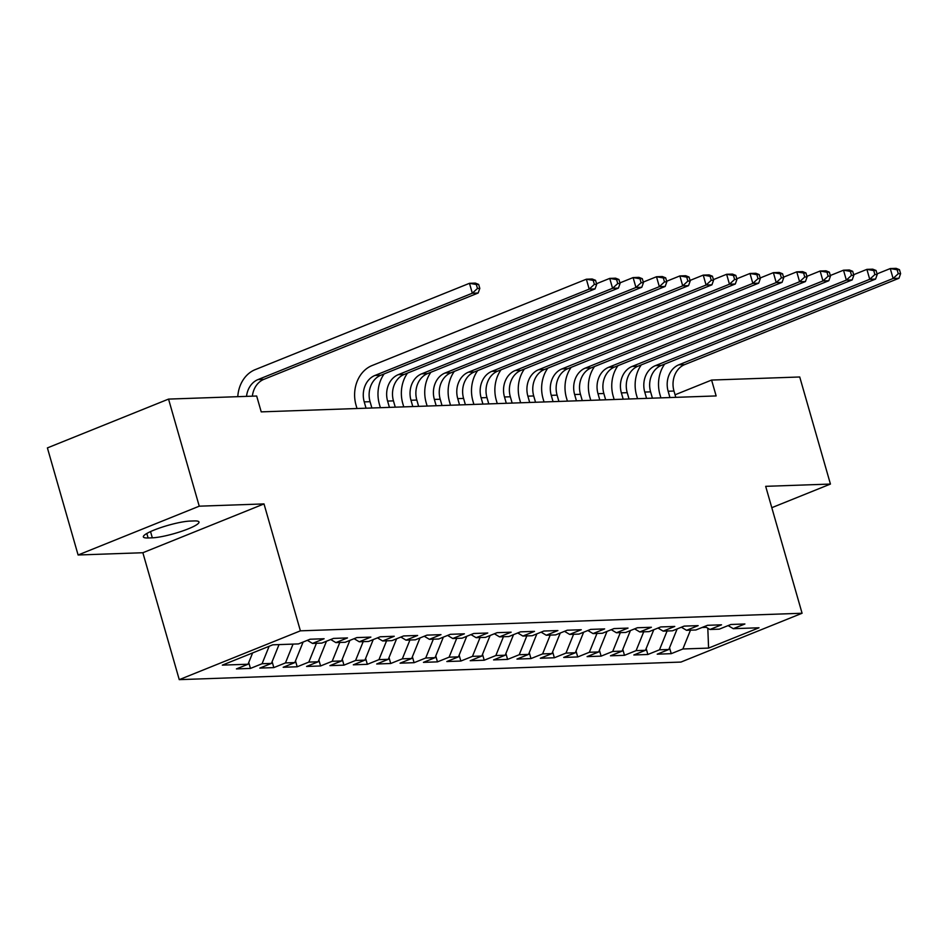 <?xml version="1.0" encoding="UTF-8"?>
<svg xmlns="http://www.w3.org/2000/svg" width="948" height="948" viewBox="0 0 948 948"><rect width="100%" height="100%" fill="white"/><g stroke="black" fill="none" stroke-linecap="round" stroke-linejoin="round"><path stroke-width="1.42" d="M179.255 679.645L680.937 662.071L802.079 613.249L300.398 630.835L179.255 679.645L142.864 552.731L264.006 503.921L199.246 506.185L78.103 554.995L142.864 552.731M78.103 554.995L47.4 447.906L168.543 399.096L199.246 506.185M707.812 628.24L708.583 648.088L759.004 627.777L733.29 628.678L744.903 623.985L730.884 624.483L719.259 629.164L709.91 629.496L721.535 624.815L707.504 625.301L695.879 629.982L686.53 630.313L698.155 625.633L684.124 626.118L672.499 630.799L663.15 631.131L674.775 626.45L660.744 626.936L649.131 631.629L639.782 631.949L651.395 627.268L637.376 627.754L625.751 632.446L616.401 632.766L628.026 628.086L613.996 628.583L602.371 633.264L593.021 633.584L604.646 628.903L590.616 629.401L578.991 634.082L569.641 634.413L581.266 629.721L567.236 630.219L555.623 634.899L546.261 635.231L557.886 630.55L543.868 631.036L532.243 635.717L522.893 636.049L534.506 631.368L520.488 631.854L508.863 636.535L499.513 636.866L511.138 632.186L497.108 632.672L485.483 637.352L476.133 637.684L487.758 633.003L473.727 633.489L462.103 638.182L452.753 638.502L464.378 633.821L450.347 634.319L438.734 638.999L429.385 639.319L440.998 634.639L426.979 635.136L415.354 639.817L406.005 640.149L417.63 635.456L403.599 635.954L391.974 640.635L382.625 640.966L394.25 636.274L380.219 636.772L368.594 641.452L359.245 641.784L370.869 637.103L356.839 637.589L345.226 642.27L335.865 642.602L347.489 637.921L333.471 638.407L321.846 643.088L312.496 643.419L324.121 638.739L310.091 639.225L298.466 643.917L272.751 644.818L222.33 665.129L248.044 664.228L236.419 668.909L250.45 668.423L262.075 663.73L271.424 663.41L259.799 668.091L273.83 667.605L285.455 662.913L294.804 662.593L283.179 667.274L297.198 666.776L308.823 662.095L318.173 661.775L306.56 666.456L320.578 665.958L332.203 661.277L341.553 660.946L329.928 665.638L343.958 665.14L355.583 660.46L364.933 660.128L353.308 664.821L367.338 664.323L378.963 659.642L388.313 659.31L376.688 663.991L390.718 663.505L402.331 658.824L411.693 658.493L400.068 663.173L414.086 662.688L425.711 658.007L435.061 657.675L423.436 662.356L437.466 661.87L449.091 657.177L458.441 656.857L446.816 661.538L460.846 661.052L472.471 656.36L481.821 656.04L470.196 660.72L484.227 660.223L495.851 655.542L505.201 655.222L493.576 659.903L507.595 659.405L519.22 654.724L528.569 654.393L516.956 659.085L530.975 658.587L542.6 653.907L551.949 653.575L540.324 658.256L554.355 657.77L565.98 653.089L575.329 652.757L563.705 657.438L577.735 656.952L589.36 652.271L598.709 651.94L587.085 656.62L601.115 656.135L612.728 651.442L622.089 651.122L610.465 655.803L624.483 655.317L636.108 650.624L645.458 650.304L633.833 654.985L647.863 654.487L659.488 649.807L668.838 649.487L657.213 654.167L671.243 653.67L669.537 647.745M708.583 648.088L682.868 648.989L671.243 653.67M168.543 399.096L256.671 396.015L261.221 411.87L716.143 395.932L711.593 380.065L675.059 394.795M668.838 649.487L677.145 628.939M659.488 649.807L667.096 630.989M733.29 628.678L728.135 625.585M645.458 650.304L653.765 629.756M636.108 650.624L643.716 631.818M709.91 629.496L704.767 626.403M622.089 651.122L630.396 630.574M612.728 651.442L620.336 632.636M686.53 630.313L681.387 627.221M598.709 651.94L607.016 631.392M589.36 652.271L596.967 633.454M663.15 631.131L658.007 628.05M575.329 652.757L583.636 632.209M565.98 653.089L573.587 634.271M639.782 631.949L634.627 628.868M551.949 653.575L560.256 633.027M542.6 653.907L550.207 635.089M616.401 632.766L611.259 629.685M528.569 654.393L536.876 633.845M519.22 654.724L526.827 635.907M593.021 633.584L587.879 630.503M505.201 655.222L513.508 634.674M495.851 655.542L503.447 636.724M569.641 634.413L564.498 631.321M481.821 656.04L490.128 635.492M472.471 656.36L480.079 637.542M546.261 635.231L541.118 632.138M458.441 656.857L466.748 636.309M449.091 657.177L456.699 638.371M522.893 636.049L517.738 632.956M435.061 657.675L443.368 637.127M425.711 658.007L433.319 639.189M499.513 636.866L494.37 633.774M411.693 658.493L420 637.945M402.331 658.824L409.939 640.007M476.133 637.684L470.99 634.603M388.313 659.31L396.62 638.762M378.963 659.642L386.571 640.824M452.753 638.502L447.61 635.421M364.933 660.128L373.239 639.58M355.583 660.46L363.191 641.642M429.385 639.319L424.23 636.238M341.553 660.946L349.859 640.398M332.203 661.277L339.811 642.46M406.005 640.149L400.862 637.056M318.173 661.775L326.479 641.227M308.823 662.095L316.431 643.277M382.625 640.966L377.482 637.874M294.804 662.593L303.111 642.045M285.455 662.913L293.05 644.107M359.245 641.784L354.102 638.691M271.424 663.41L279.032 644.593M262.075 663.73L269.137 646.275M335.865 642.602L330.722 639.509M248.044 664.228L252.618 652.923M312.496 643.419L307.342 640.338M771.802 507.69L830.436 484.061L799.733 376.984L711.593 380.065M264.006 503.921L300.398 630.835M830.436 484.061L765.676 486.336L802.079 613.249M702.113 627.469L706.296 627.327M682.868 648.989L690.476 630.171M190.027 521.08A26.757 4.313 164 0 0 160.65 527.645A26.757 4.313 164 0 0 143.349 536.9A26.757 4.313 164 0 0 148.113 537.966L152.32 537.824A26.757 4.313 164 0 0 181.696 531.271A26.757 4.313 164 0 0 198.997 522.004A26.757 4.313 164 0 0 194.233 520.938L190.027 521.08M250.45 668.423L248.743 662.486M273.83 667.605L272.123 661.668M297.198 666.776L295.503 660.851M320.578 665.958L318.884 660.033M343.958 665.14L342.264 659.216M367.338 664.323L365.632 658.398M390.718 663.505L389.012 657.568M414.086 662.688L412.392 656.751M437.466 661.87L435.772 655.933M460.846 661.052L459.14 655.115M484.227 660.223L482.52 654.298M507.595 659.405L505.9 653.48M530.975 658.587L529.28 652.662M554.355 657.77L552.66 651.845M577.735 656.952L576.029 651.015M601.115 656.135L599.409 650.198M624.483 655.317L622.789 649.38M647.863 654.487L646.169 648.562M246.527 396.371A20.903 17.325 88 0 1 258.022 379.567L472.317 293.216L469.473 283.31L255.178 369.649A31.355 25.987 -92 0 0 237.782 396.667M252.381 396.157A20.903 17.325 88 0 1 263.864 379.354L478.159 293.015L472.317 293.216L477.472 288.465L479.806 288.382L478.669 284.424L476.334 284.507L477.472 288.465M476.334 284.507L469.473 283.31L475.315 283.096L478.669 284.424M478.159 293.015L479.806 288.382M371.877 407.996L370.076 401.691A20.903 17.325 88 0 1 380.752 375.266L595.048 288.915L589.194 289.128L586.362 279.21L372.066 365.549A31.355 25.987 -92 0 0 356.045 405.187L356.993 408.517M366.035 408.197L364.233 401.893A20.903 17.325 88 0 1 374.91 375.467L589.194 289.128L594.36 284.376L596.695 284.293L595.557 280.324L593.223 280.407L594.36 284.376M593.223 280.407L586.362 279.21L592.204 279.008L595.557 280.324M595.048 288.915L596.695 284.293M395.257 407.178L393.456 400.874A20.903 17.325 88 0 1 404.132 374.448L618.416 288.097L612.574 288.299L609.73 278.392L596.529 283.713M389.415 407.379L387.602 401.075A20.903 17.325 88 0 1 398.29 374.65L612.574 288.299L617.729 283.559L620.075 283.476L618.937 279.506L616.591 279.589L617.729 283.559M384.141 373.891A31.355 25.987 -92 0 0 379.425 404.369L380.373 407.699M616.591 279.589L609.73 278.392L615.584 278.179L618.937 279.506M618.416 288.097L620.075 283.476M418.637 406.36L416.824 400.056A20.903 17.325 88 0 1 427.512 373.619L641.796 287.28L635.954 287.481L633.11 277.574L619.909 282.895M412.795 406.562L410.982 400.257A20.903 17.325 88 0 1 421.67 373.832L635.954 287.481L641.109 282.729L643.443 282.646L642.306 278.688L639.971 278.771L641.109 282.729M407.522 373.074A31.355 25.987 -92 0 0 402.793 403.552L403.753 406.882M639.971 278.771L633.11 277.574L638.952 277.361L642.306 278.688M641.796 287.28L643.443 282.646M442.017 405.543L440.204 399.226A20.903 17.325 88 0 1 450.893 372.801L665.176 286.462L659.334 286.663L656.49 276.745L643.277 282.066M436.163 405.744L434.362 399.44A20.903 17.325 88 0 1 445.039 373.014L659.334 286.663L664.489 281.912L666.823 281.829L665.686 277.871L663.351 277.954L664.489 281.912M430.902 372.256A31.355 25.987 -92 0 0 426.173 402.734L427.133 406.064M663.351 277.954L656.49 276.745L662.332 276.543L665.686 277.871M665.176 286.462L666.823 281.829M465.385 404.725L463.584 398.409A20.903 17.325 88 0 1 474.261 371.983L688.556 285.644L682.714 285.846L679.87 275.927L666.657 281.248M459.543 404.926L457.742 398.622A20.903 17.325 88 0 1 468.419 372.185L682.714 285.846L687.869 281.094L690.203 281.011L689.066 277.053L686.731 277.124L687.869 281.094M454.282 371.438A31.355 25.987 -92 0 0 449.553 401.916L450.501 405.246M686.731 277.124L679.87 275.927L685.712 275.726L689.066 277.053M688.556 285.644L690.203 281.011M488.765 403.895L486.964 397.591A20.903 17.325 88 0 1 497.641 371.166L711.936 284.827L706.082 285.028L703.238 275.11L690.037 280.43M482.923 404.109L481.11 397.793A20.903 17.325 88 0 1 491.799 371.367L706.082 285.028L711.249 280.276L713.583 280.193L712.446 276.224L710.111 276.306L711.249 280.276M477.65 370.621A31.355 25.987 -92 0 0 472.934 401.099L473.882 404.417M710.111 276.306L703.238 275.11L709.092 274.908L712.446 276.224M711.936 284.827L713.583 280.193M512.145 403.078L510.332 396.774A20.903 17.325 88 0 1 521.021 370.348L735.304 284.009L729.462 284.21L726.618 274.292L713.417 279.613M506.303 403.291L504.49 396.975A20.903 17.325 88 0 1 515.179 370.55L729.462 284.21L734.617 279.459L736.963 279.376L735.826 275.406L733.479 275.489L734.617 279.459M501.03 369.803A31.355 25.987 -92 0 0 496.302 400.281L497.262 403.599M733.479 275.489L726.618 274.292L732.46 274.091L735.826 275.406M735.304 284.009L736.963 279.376M535.525 402.26L533.712 395.956A20.903 17.325 88 0 1 544.401 369.53L758.684 283.179L752.842 283.393L749.998 273.474L736.797 278.795M529.683 402.462L527.87 396.157A20.903 17.325 88 0 1 538.559 369.732L752.842 283.393L757.997 278.641L760.332 278.558L759.194 274.588L756.86 274.671L757.997 278.641M524.41 368.985A31.355 25.987 -92 0 0 519.682 399.464L520.642 402.781M756.86 274.671L749.998 273.474L755.84 273.273L759.194 274.588M758.684 283.179L760.332 278.558M558.905 401.442L557.092 395.138A20.903 17.325 88 0 1 567.781 368.713L782.064 282.362L776.222 282.575L773.378 272.657L760.166 277.977M553.051 401.644L551.25 395.34A20.903 17.325 88 0 1 561.927 368.914L776.222 282.575L781.377 277.823L783.712 277.74L782.574 273.771L780.24 273.853L781.377 277.823M547.79 368.168A31.355 25.987 -92 0 0 543.062 398.634L544.022 401.964M780.24 273.853L773.378 272.657L779.22 272.443L782.574 273.771M782.064 282.362L783.712 277.74M582.273 400.625L580.472 394.321A20.903 17.325 88 0 1 591.149 367.883L805.445 281.544L799.591 281.746L796.758 271.839L783.546 277.16M576.431 400.826L574.63 394.522A20.903 17.325 88 0 1 585.307 368.097L799.591 281.746L804.757 276.994L807.092 276.923L805.954 272.953L803.62 273.036L804.757 276.994M571.158 367.338A31.355 25.987 -92 0 0 566.442 397.816L567.39 401.146M803.62 273.036L796.758 271.839L802.601 271.626L805.954 272.953M805.445 281.544L807.092 276.923M605.654 399.807L603.852 393.503A20.903 17.325 88 0 1 614.529 367.066L828.813 280.727L822.971 280.928L820.127 271.021L806.926 276.342M599.811 400.009L597.998 393.704A20.903 17.325 88 0 1 608.687 367.279L822.971 280.928L828.125 276.176L830.472 276.093L829.334 272.135L826.988 272.218L828.125 276.176M594.538 366.521A31.355 25.987 -92 0 0 589.822 396.999L590.77 400.329M826.988 272.218L820.127 271.021L825.969 270.808L829.334 272.135M828.813 280.727L830.472 276.093M629.034 398.99L627.221 392.673A20.903 17.325 88 0 1 637.909 366.248L852.193 279.909L846.351 280.11L843.507 270.192L830.306 275.512M623.192 399.191L621.378 392.887A20.903 17.325 88 0 1 632.067 366.461L846.351 280.11L851.505 275.358L853.84 275.276L852.702 271.318L850.368 271.389L851.505 275.358M617.918 365.703A31.355 25.987 -92 0 0 613.19 396.181L614.15 399.511M850.368 271.389L843.507 270.192L849.349 269.99L852.702 271.318M852.193 279.909L853.84 275.276M652.414 398.16L650.601 391.856A20.903 17.325 88 0 1 661.289 365.43L875.573 279.091L869.731 279.293L866.887 269.374L853.674 274.695M646.56 398.373L644.759 392.069A20.903 17.325 88 0 1 655.435 365.632L869.731 279.293L874.885 274.541L877.22 274.458L876.082 270.488L873.748 270.571L874.885 274.541M641.298 364.885A31.355 25.987 -92 0 0 636.57 395.363L637.53 398.681M873.748 270.571L866.887 269.374L872.729 269.173L876.082 270.488M875.573 279.091L877.22 274.458M675.782 397.342L673.981 391.038A20.903 17.325 88 0 1 684.657 364.613L898.953 278.274L893.111 278.475L890.267 268.557L877.054 273.877M669.94 397.556L668.139 391.24A20.903 17.325 88 0 1 678.815 364.814L893.111 278.475L898.266 273.723L900.6 273.64L899.462 269.67L897.128 269.753L898.266 273.723M664.678 364.068A31.355 25.987 -92 0 0 659.95 394.546L660.898 397.864M897.128 269.753L890.267 268.557L896.109 268.355L899.462 269.67M898.953 278.274L900.6 273.64M146.822 533.475L148.113 537.966M150.531 531.579L152.32 537.824M258.022 379.567L263.864 379.354M364.233 401.893L370.076 401.691M374.91 375.467L380.752 375.266M387.602 401.075L393.456 400.874M398.29 374.65L404.132 374.448M410.982 400.257L416.824 400.056M421.67 373.832L427.512 373.619M434.362 399.44L440.204 399.226M445.039 373.014L450.893 372.801M457.742 398.622L463.584 398.409M468.419 372.185L474.261 371.983M481.11 397.793L486.964 397.591M491.799 371.367L497.641 371.166M504.49 396.975L510.332 396.774M515.179 370.55L521.021 370.348M527.87 396.157L533.712 395.956M538.559 369.732L544.401 369.53M551.25 395.34L557.092 395.138M561.927 368.914L567.781 368.713M574.63 394.522L580.472 394.321M585.307 368.097L591.149 367.883M597.998 393.704L603.852 393.503M608.687 367.279L614.529 367.066M621.378 392.887L627.221 392.673M632.067 366.461L637.909 366.248M644.759 392.069L650.601 391.856M655.435 365.632L661.289 365.43M668.139 391.24L673.981 391.038M678.815 364.814L684.657 364.613"/></g></svg>
